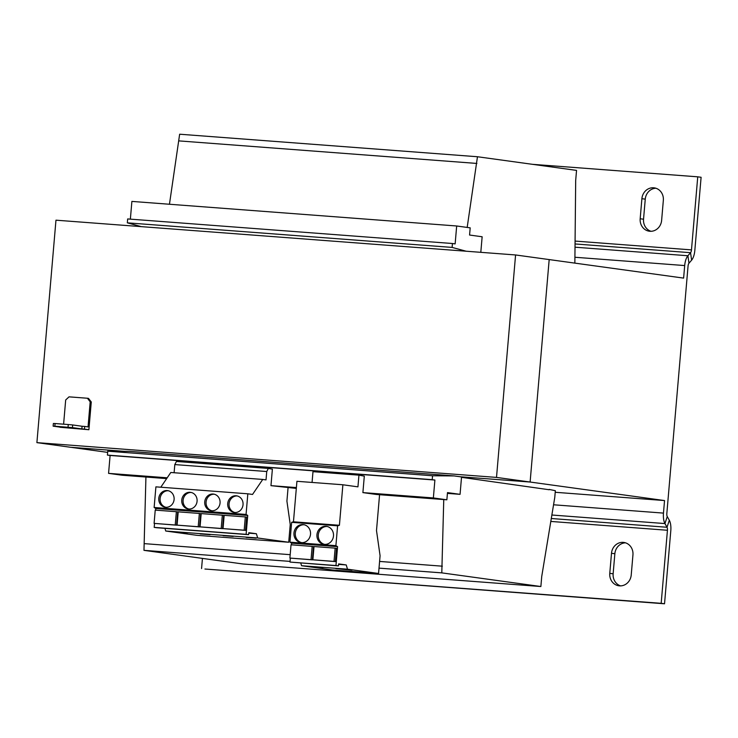 <?xml version="1.0" encoding="UTF-8"?>
<svg xmlns="http://www.w3.org/2000/svg" width="738" height="738" viewBox="0 0 738 738"><rect width="100%" height="100%" fill="white"/><g stroke="black" fill="none" stroke-linecap="round" stroke-linejoin="round"><path stroke-width="1.11" d="M649.892 231.28A11.753 10.747 -82.2 0 0 661.626 220.385L663.342 200.312A11.753 10.747 -82.2 0 0 654.228 187.858A11.753 10.747 -82.2 0 0 641.894 198.688L640.178 218.762A11.753 10.747 -82.2 0 0 649.292 231.215A11.753 10.747 -82.2 0 0 649.892 231.28M619.496 585.861A11.753 10.747 -82.2 0 0 631.23 574.967L632.946 554.893A11.753 10.747 -82.2 0 0 623.822 542.439A11.753 10.747 -82.2 0 0 611.498 553.269L609.773 573.343A11.753 10.747 -82.2 0 0 618.896 585.797A11.753 10.747 -82.2 0 0 619.496 585.861M303.014 524.58A9.068 8.293 -82.2 0 0 293.992 532.725A9.068 8.293 -82.2 0 0 301.003 542.587A9.068 8.293 -82.2 0 0 301.464 542.642A9.068 8.293 -82.2 0 0 310.486 534.487A9.068 8.293 -82.2 0 0 303.475 524.626A9.068 8.293 -82.2 0 0 303.014 524.58M304.139 524.746A9.068 8.293 -82.2 0 0 295.366 532.661A9.068 8.293 -82.2 0 0 301.676 542.651M325.993 526.314A9.068 8.293 -82.2 0 0 316.971 534.469A9.068 8.293 -82.2 0 0 323.982 544.33A9.068 8.293 -82.2 0 0 324.443 544.376A9.068 8.293 -82.2 0 0 333.465 536.222A9.068 8.293 -82.2 0 0 326.454 526.36A9.068 8.293 -82.2 0 0 325.993 526.314M327.128 526.489A9.068 8.293 -82.2 0 0 318.346 534.395A9.068 8.293 -82.2 0 0 324.655 544.395M167.148 490.558A8.395 7.675 -82.2 0 0 158.799 498.113A8.395 7.675 -82.2 0 0 165.284 507.237A8.395 7.675 -82.2 0 0 165.718 507.283A8.395 7.675 -82.2 0 0 174.076 499.737A8.395 7.675 -82.2 0 0 167.581 490.604A8.395 7.675 -82.2 0 0 167.148 490.558M168.246 490.733A8.395 7.675 -82.2 0 0 160.174 498.058A8.395 7.675 -82.2 0 0 165.967 507.301M190.136 492.301A8.395 7.675 -82.2 0 0 181.779 499.847A8.395 7.675 -82.2 0 0 188.273 508.98A8.395 7.675 -82.2 0 0 188.697 509.026A8.395 7.675 -82.2 0 0 197.055 501.48A8.395 7.675 -82.2 0 0 190.561 492.347A8.395 7.675 -82.2 0 0 190.136 492.301M191.225 492.467A8.395 7.675 -82.2 0 0 183.153 499.801A8.395 7.675 -82.2 0 0 188.946 509.035M213.116 494.036A8.395 7.675 -82.2 0 0 204.758 501.591A8.395 7.675 -82.2 0 0 211.252 510.714A8.395 7.675 -82.2 0 0 211.677 510.761A8.395 7.675 -82.2 0 0 220.035 503.215A8.395 7.675 -82.2 0 0 213.54 494.082A8.395 7.675 -82.2 0 0 213.116 494.036M214.204 494.211A8.395 7.675 -82.2 0 0 206.133 501.536A8.395 7.675 -82.2 0 0 211.926 510.779M236.095 495.779A8.395 7.675 -82.2 0 0 227.738 503.325A8.395 7.675 -82.2 0 0 234.232 512.458A8.395 7.675 -82.2 0 0 234.656 512.504A8.395 7.675 -82.2 0 0 243.014 504.958A8.395 7.675 -82.2 0 0 236.52 495.825A8.395 7.675 -82.2 0 0 236.095 495.779M237.193 495.945A8.395 7.675 -82.2 0 0 229.112 503.279A8.395 7.675 -82.2 0 0 234.905 512.513M296.39 487.578L270.966 485.65L272.377 469.165L268.337 468.427L266.741 471.527L266.021 479.894L262.737 479.442L252.534 494.451L247.83 493.805L246.058 514.441L247.737 515.456L155.819 508.5L155.672 510.142M154.537 523.454L154.196 527.384L156.687 527.725L248.614 534.681L248.78 532.688L256.39 533.74L257.663 537.974L288.715 542.255L290.237 524.524L286.916 501.12L288.06 487.781M247.737 515.456L246.123 534.34L154.196 527.384M154.094 523.39L176.576 525.179L177.71 511.895L176.373 511.711L175.229 524.995L154.094 523.39L155.229 510.115L176.373 511.711M177.074 525.133L199.555 526.914L200.699 513.639L199.352 513.445L198.208 526.729L177.074 525.133L178.209 511.849L199.352 513.445M167.203 477.8L108.569 473.362L122.084 475.226L166.659 478.602M312.063 482.44L312.986 471.674L358.945 475.152L364.304 476.13L362.893 492.606L376.398 494.469L446.868 499.801L447.486 492.606L460.06 494.34L447.422 493.381M460.06 494.34L461.545 476.942L454.156 475.927L432.542 475.77L432.21 479.672L434.894 480.041L433.363 497.938L362.893 492.606M434.894 480.041L110.11 455.466L108.569 473.362M270.966 485.65L296.316 488.408M443.759 499.561L441.794 572.872L540.871 586.525L541.729 576.489L554.773 497.394L555.345 490.705L549.192 489.423M574.856 263.125L575.686 180.432L576.544 170.395L477.468 156.742L467.182 227.433M477.468 156.742L179.648 134.215L169.454 204.251M145.93 477.034L143.975 550.345L243.042 563.998L540.871 586.525M476.896 163.439L179.076 140.903M466.148 251.215L452.117 247.414L452.459 243.512L455.143 243.881L456.674 225.985L470.189 227.848L469.571 235.035L482.145 236.769L480.807 252.322M456.674 225.985L131.89 201.409L130.368 219.14M452.459 243.512L127.665 218.937L127.333 222.839L452.117 247.414M141.364 226.64L127.333 222.839M454.156 475.927L129.371 451.352L107.757 451.195L107.416 455.097L110.11 455.466M432.542 475.77L107.757 451.195M432.21 479.672L107.416 455.097M433.363 497.938L446.868 499.801M442.366 566.184L379.59 561.433M290.182 554.672L144.547 543.657M441.794 572.872L379.009 568.131M290.062 561.397L143.975 550.345M59.953 427.108L53.136 426.167L53.367 423.492L55.082 423.538L54.852 426.213L53.136 426.167M68.034 427.21L68.265 424.534L72.665 424.95L72.444 427.625L54.852 426.213M68.265 424.534L55.082 423.538M72.665 424.95L82.084 426.25L81.853 428.926L72.444 427.625M82.084 426.25L84.685 426.444L84.455 429.119L81.853 428.926M84.685 426.444L88.043 426.905L90.193 401.823L87.416 398.243L69.031 396.85L65.682 399.968L63.606 424.184M87.416 398.243L88.495 398.391L91.272 401.97L90.193 401.823M59.944 427.265L88.892 429.728L91.272 401.97M84.455 429.119L88.892 429.728M515.576 254.961L496.508 477.403L36.9 442.634L55.968 220.182L515.576 254.961L549.183 259.582L530.115 482.034L459.986 476.73M36.9 442.634L70.507 447.265L124.076 451.315L70.507 447.265L107.656 452.376M496.508 477.403L530.115 482.034L549.183 259.582L683.619 278.106L684.689 265.56A11.753 4.742 94.3 0 1 687.908 255.745L690.556 252.691L691.617 260.163L688.969 263.226A3.358 1.356 94.3 0 0 688.056 266.031L666.829 513.565A3.358 1.356 94.3 0 0 667.253 516.554L669.32 520.262A11.753 4.742 -85.7 0 1 670.796 530.723L664.532 603.785L661.174 603.324L667.438 530.262A3.358 1.356 -85.7 0 0 667.014 527.264L664.956 523.565L667.253 516.554M459.977 476.73L530.115 482.034L664.541 500.558L555.207 492.283M549.164 489.737L461.518 477.338M575.179 241.086L691.478 249.887L697.742 176.825L532.393 164.316M553.555 504.783L663.471 513.104L664.541 500.558M691.478 249.887A3.358 1.356 -85.7 0 1 690.556 252.691L575.16 243.964M697.742 176.825L701.1 177.286L694.836 250.348A11.753 4.742 -85.7 0 1 691.617 260.163M655.888 188.236A11.753 10.747 -82.2 0 0 645.261 199.159L643.536 219.223A11.753 10.747 -82.2 0 0 650.999 231.298M663.471 513.104A11.753 4.742 94.3 0 0 664.956 523.565L551.867 515.013M664.532 603.785L204.933 569.016L661.174 603.324M625.483 542.817A11.753 10.747 -82.2 0 0 614.855 553.731L613.14 573.804A11.753 10.747 -82.2 0 0 620.593 585.88M202.443 558.398L201.566 568.546M358.945 475.152L357.939 486.849L342.884 484.774L339.415 525.281L337.598 525.807L335.901 545.65L337.58 546.655L335.965 565.548L338.447 565.889L338.622 563.897L346.233 564.939L347.506 569.192L378.557 573.472L380.079 555.742L376.5 530.548L379.572 494.709M300.744 563.039L301.547 565.714L332.598 569.994L378.557 573.472M290.338 558.14L289.997 562.07L338.447 565.889M342.884 484.774L296.925 481.296L293.456 521.803L291.639 522.329L289.942 542.172L291.621 543.177L291.482 544.828M289.896 558.076L312.377 559.856L313.521 546.581L312.174 546.397L311.039 559.672L289.896 558.076L291.03 544.792L312.174 546.397M335.965 565.548L289.997 562.07M337.58 546.655L291.621 543.177M312.875 559.81L335.356 561.6L336.5 548.316L335.153 548.131L334.019 561.415L312.875 559.81L314.01 546.535L335.153 548.131M352.035 570.216L335.845 568.611L352.035 570.216M322.976 567.642L312.866 566.876L322.976 567.642M347.506 569.192L301.547 565.714M339.415 525.281L293.456 521.803M337.598 525.807L291.639 522.329M335.901 545.65L289.942 542.172M346.233 564.939L338.576 564.367M312.377 559.856L311.039 559.672M335.356 561.6L334.019 561.415M268.337 468.427L176.419 461.471L174.814 464.58L174.113 472.735M164.943 528.353L165.736 531.019L196.788 535.299L288.715 542.255M247.83 493.805L155.903 486.849L154.131 507.486L155.819 508.5M262.737 479.442L170.81 472.486L160.801 487.218M246.123 534.34L248.614 534.681M246.058 514.441L154.131 507.486M257.663 537.974L165.736 531.019M187.24 532.956L177.129 532.19L187.24 532.956M210.219 534.69L200.109 533.925L210.219 534.69M266.741 471.527L174.814 464.58M223.033 528.611L245.514 530.391L246.658 517.107L245.311 516.923L244.177 530.207L223.033 528.611L224.167 515.327L245.311 516.923M200.053 526.867L222.535 528.657L223.679 515.373L222.332 515.189L221.197 528.463L200.053 526.867L201.188 513.593L222.332 515.189M256.39 533.74L248.743 533.159M233.199 536.434L223.088 535.668L233.199 536.434M256.178 538.168L246.068 537.402L256.178 538.168M245.514 530.391L244.177 530.207M222.535 528.657L221.197 528.463M176.576 525.179L175.229 524.995M199.555 526.914L198.208 526.729M575.05 257.267L684.689 265.56M575.133 247.212L687.908 255.745L688.969 263.226M551.286 518.51L667.014 527.264L669.32 520.262M550.806 521.434L667.438 530.262M614.855 553.731L611.498 553.269M609.773 573.343L613.14 573.804M645.261 199.159L641.894 198.688M640.178 218.762L643.536 219.223"/></g></svg>
